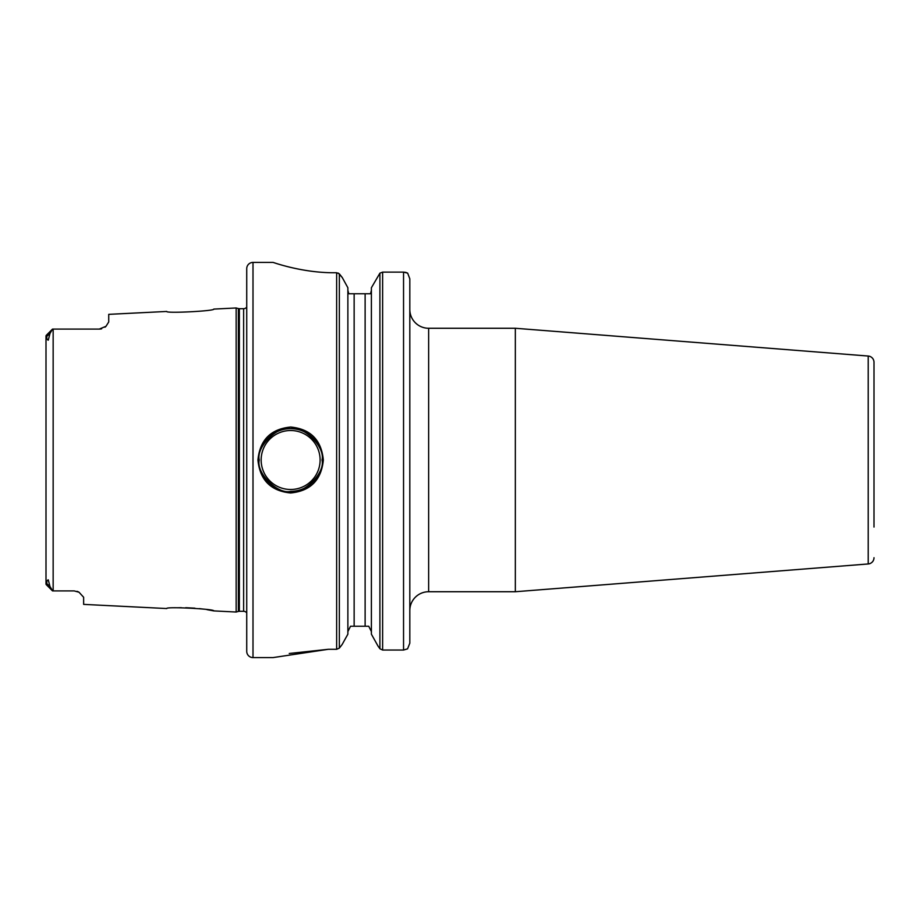 <?xml version="1.0" encoding="UTF-8"?>
<svg xmlns="http://www.w3.org/2000/svg" width="920" height="920" viewBox="0 0 920 920"><rect width="100%" height="100%" fill="white"/><g stroke="black" fill="none" stroke-linecap="round" stroke-linejoin="round"><path stroke-width="1.38" d="M290.674 427.018C310.511 428.996 321.402 439.99 323.346 460.023C321.367 480.044 310.477 491.027 290.639 492.982C270.779 491.004 259.877 480.01 257.933 459.988C259.865 439.99 270.779 428.996 290.674 427.018M290.639 492.982L290.639 491.36C303.485 494.776 325.416 472.949 322 460C325.427 447.005 303.439 425.224 290.639 428.639C277.69 425.247 255.852 447.097 259.267 460.011C255.863 472.972 277.771 494.764 290.639 491.36A31.36 31.36 0 0 0 318.423 474.559M246.732 651.314L246.732 268.686A6.268 6.268 0 0 1 253 262.407L253 657.593A6.268 6.268 0 0 1 246.732 651.314M246.732 612.559L246.732 307.441M246.422 307.464A3.76 3.76 0 0 1 243.627 308.695L239.361 308.695A3.76 3.76 0 0 1 238.383 308.568L236.152 307.97L236.152 612.03L238.383 611.432A3.76 3.76 0 0 1 239.361 611.306L243.627 611.306A3.76 3.76 0 0 1 246.422 612.536M246.732 307.073L246.732 612.927M276.816 488.152A31.36 31.36 0 0 1 262.901 474.639M262.867 445.429A31.36 31.36 0 0 1 290.26 428.639M290.639 430.514A29.486 29.486 0 0 0 261.154 460A29.486 29.486 0 0 0 290.639 489.486A29.486 29.486 0 0 0 320.114 460A29.486 29.486 0 0 0 290.639 430.514M874 527.068L874 362.296A6.268 6.268 0 0 0 868.216 356.04L515.338 328.267L428.639 328.267A18.814 18.814 0 0 1 409.814 309.453M874 557.704A6.268 6.268 0 0 1 868.216 563.96L515.338 591.732L515.338 328.267M515.338 591.732L428.639 591.732L428.639 328.267M409.814 610.546A18.814 18.814 0 0 1 428.639 591.732M166.75 311.454C165.381 313.559 215.303 311.006 213.796 309.097C215.291 311.017 165.37 313.559 166.75 311.454L108.732 314.353L108.732 321.954L106.007 326.289L99.314 329.084L52.509 329.096L53.153 329.084L53.153 590.916L52.509 590.904L74.232 590.916L79.04 592.238L83.639 597.264L83.639 604.382L166.75 608.545C165.358 606.441 215.303 608.982 213.796 610.903L206.977 609.649M203.377 609.109L199.375 608.615M194.925 608.178L185.713 607.706M181.32 607.683L177.261 607.786M213.796 610.903L236.152 612.03M213.796 309.097L236.152 307.97M253 657.593L273.067 657.593L328.267 649.301L336.639 649.301L336.639 272.745L334.546 272.745C301.576 272.952 272.354 262.039 273.067 262.407L253 262.407M288.673 266.926L291.065 267.502M328.267 649.301L289.26 653.487M336.639 272.745L339.353 273.873L342.24 277.506L338.272 273.079M347.875 287.753L342.24 277.506L347.875 287.753L347.875 634.179L342.148 644.494L347.875 634.179M339.353 648.129L342.148 644.494L339.353 648.129L336.639 649.301L339.353 648.129L339.353 273.873M371.392 634.179L378.028 646.093L371.392 634.179L371.392 287.753L379.914 273.159L371.392 287.753M378.028 646.093L379.914 648.761L378.028 646.093M382.628 650.037L403.546 650.037L403.546 272.124L382.628 272.124L382.628 650.037L379.914 648.761L379.914 273.159L382.628 272.124M405.754 272.389L403.546 272.124L407.663 273.136L409.814 278.829L409.814 643.183L407.56 648.853L409.814 643.183L409.814 604.44M409.814 585.453L409.814 481.953M409.814 438.046L409.814 278.829L407.663 273.136M368.724 626.232L371.392 631.58L368.724 626.232L350.543 626.232L347.875 631.58M347.875 290.375L348.76 293.767L370.507 293.767L371.392 290.375L370.507 293.767M52.29 590.283L49.979 586.5L48.265 579.83C47.046 580.267 46.586 581.578 46.886 583.751L46 584.12L46 335.949M50.979 588.995L46.517 584.625M74.232 590.916L54.797 590.916L74.232 590.916M46 337.812L46 335.88L46.886 336.248C46.575 338.445 47.046 339.744 48.277 340.159L49.979 333.5L52.509 329.096M101.66 328.796A9.407 9.407 0 0 1 99.314 329.084L54.797 329.084M874 362.296L874 392.932M290.639 428.639A31.36 31.36 0 0 1 318.32 445.268M46 335.88L46.886 336.248L49.979 333.5M49.979 586.5L46.886 583.751L46 584.12M76.981 591.33A9.407 9.407 0 0 1 79.04 592.238M106.007 326.289A9.407 9.407 0 0 1 104.96 327.209M354.142 626.232L354.142 293.767L350.393 293.767M407.64 273.125L405.881 272.423M407.56 648.853L403.546 650.037M239.361 308.695L239.361 611.306M243.627 308.695L243.627 611.306M238.383 308.568L238.383 611.432M868.216 563.96L868.216 356.04M365.125 626.232L365.125 293.767M52.497 329.107L46.149 335.455L52.497 329.107M52.497 590.893L46.149 584.545"/></g></svg>

